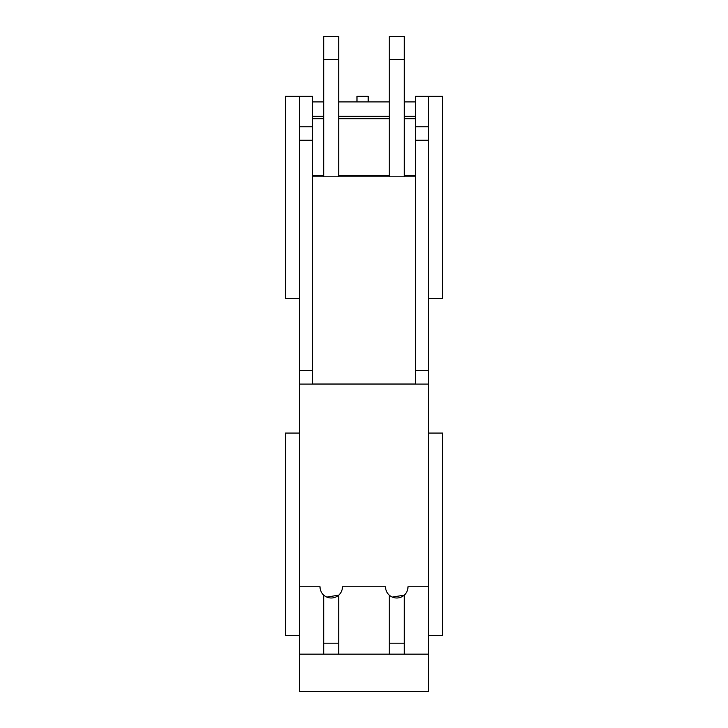 <?xml version="1.0" encoding="UTF-8"?>
<svg xmlns="http://www.w3.org/2000/svg" width="728" height="728" viewBox="0 0 728 728"><rect width="100%" height="100%" fill="white"/><g stroke="black" fill="none" stroke-linecap="round" stroke-linejoin="round"><path stroke-width="1.09" d="M299.417 298.48L285.376 298.48L285.376 96.305L299.417 96.305L299.417 126.772L312.521 126.772L312.521 96.305L299.417 96.305M428.583 298.48L442.624 298.48L442.624 96.305L428.583 96.305L428.583 691.6L299.417 691.6L299.417 654.163L323.751 654.163L323.751 595.14M299.417 635.444L285.376 635.444L285.376 433.078L299.417 433.078M428.583 635.444L442.624 635.444L442.624 433.078L428.583 433.078M392.365 597.096L404.249 595.14L404.249 654.163L428.583 654.163M326.845 597.096L338.729 595.14L338.729 654.163L389.271 654.163L389.271 595.14M299.417 370.598L312.521 370.598L312.521 140.249L299.417 140.249L299.417 654.163M299.417 586.768L320.011 586.768A11.229 11.229 0 0 0 331.24 597.997A11.229 11.229 0 0 0 342.469 586.768L385.531 586.768A11.229 11.229 0 0 0 396.76 597.997A11.229 11.229 0 0 0 407.989 586.768L428.583 586.768M299.417 140.249L299.417 126.772M312.521 370.598L312.521 383.984L415.479 383.984L415.479 96.305L428.583 96.305M312.521 140.249L312.521 126.772M312.521 175.494L323.751 175.494M338.729 175.494L389.271 175.494M404.249 175.494L415.479 175.494M312.521 176.804L415.479 176.804M415.479 101.92L404.249 101.92M389.271 101.92L368.213 101.92L368.213 96.305L356.984 96.305L356.984 101.92L368.213 101.92M312.521 118.764L323.751 118.764M338.729 118.764L389.271 118.764M404.249 118.764L415.479 118.764M312.521 101.92L323.751 101.92M338.729 101.92L356.984 101.92M312.521 116.334L323.751 116.334M338.729 116.334L389.271 116.334M404.249 116.334L415.479 116.334M338.729 59.614L338.729 36.4L323.751 36.4L323.751 59.614L338.729 59.614L338.729 176.804M323.751 59.614L323.751 176.804M404.249 59.614L404.249 36.4L389.271 36.4L389.271 59.614L404.249 59.614L404.249 176.804M389.271 59.614L389.271 176.804M415.479 126.772L428.583 126.772M428.583 140.249L415.479 140.249M415.479 370.598L428.583 370.598M299.417 384.075L428.583 384.075M404.249 643.197L389.271 643.197M338.729 643.197L323.751 643.197M404.249 654.163L389.271 654.163M338.729 654.163L323.751 654.163"/></g></svg>
